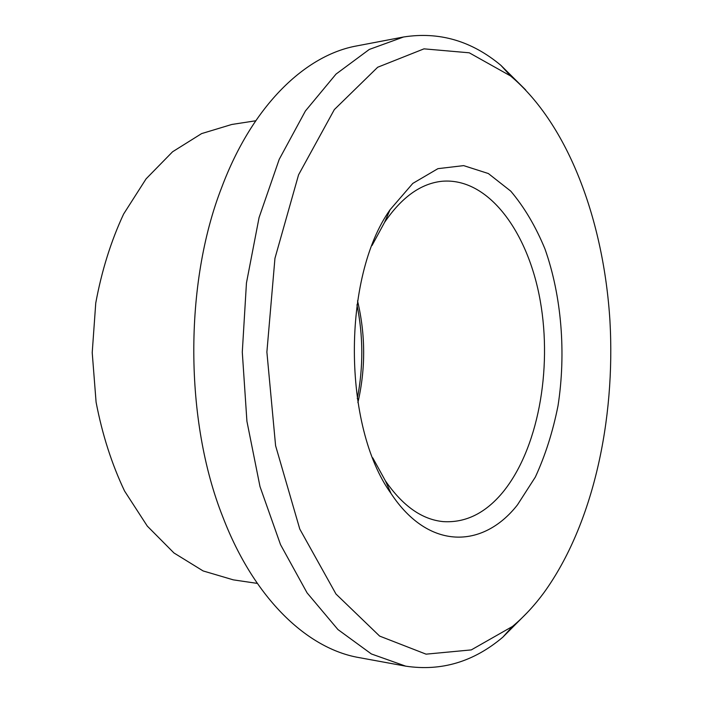 <?xml version="1.0" encoding="UTF-8"?>
<svg xmlns="http://www.w3.org/2000/svg" width="703" height="703" viewBox="0 0 703 703"><rect width="100%" height="100%" fill="white"/><g stroke="black" fill="none" stroke-linecap="round" stroke-linejoin="round"><path stroke-width="1.05" d="M372.019 245.523L384.515 222.447C401.677 197.209 420.842 183.483 442.029 181.269C488.26 177.218 528.111 231.805 540.255 300.858C552.523 370.033 537.927 449.815 502.417 492.75C485.114 513.375 465.377 522.997 443.198 521.617C421.993 519.552 402.731 505.967 385.402 480.843L372.748 457.846M517.452 504.886C483.172 548.656 428.768 550.677 391.07 493.532C342.546 426.501 342.036 277.079 390.095 209.714L412.802 183.404L437.916 168.667L463.637 165.618L488.357 173.536L510.773 191.154C524.262 207.121 535.668 226.392 544.974 248.976C561.618 296.095 566.196 353.047 558.015 405.789C552.866 431.677 545.3 455.447 535.326 477.1L517.452 504.886M357.537 300.831C365.578 334.742 365.701 368.68 357.889 402.643M544.535 591.847C534.755 605.248 524.051 616.795 512.434 626.478L471.309 649.897L426.062 654.159L379.638 636.092L335.99 594.035L299.777 529.051L275.594 445.702L266.885 352.045L274.952 258.335L298.564 174.827L334.329 109.598L377.687 67.242L423.988 48.85L469.261 52.804L510.545 75.942C568.692 124.809 603.745 221.278 609.94 320.744C615.591 420.438 592.945 524.253 544.535 591.847M356.948 304.794C363.31 336.069 363.425 367.361 357.273 398.68M257.307 583.393L233.361 579.87L203.114 570.941L173.957 552.962L147.287 526.09L124.563 491.028C111.733 464.006 102.243 434.384 96.091 402.186L92.216 352.642L95.749 303.081C101.689 270.84 110.969 241.155 123.614 214.046L146.101 178.834L172.587 151.769L201.62 133.596L231.805 124.466L255.725 120.775M527.461 612.392L502.847 637.155C473.708 661.831 441.326 671.497 405.701 666.154L359.022 657.595C307.835 648.834 254.451 599.492 222.833 516.977C184.546 420.842 184.072 283.819 221.709 187.429C252.755 104.694 305.805 54.983 356.922 45.88L403.548 36.995C439.129 31.415 471.572 40.853 500.888 65.335L525.668 89.922M405.701 666.154L371.36 653.948L337.932 629.545L307.07 592.857L280.523 544.64L259.996 486.573L246.92 421.282L242.289 352.133L246.454 282.957L259.073 217.57L279.205 159.361L305.418 110.969L336.034 74.079L369.286 49.438L403.548 36.995M385.402 480.843L391.07 493.532M384.515 222.447L390.095 209.714M510.545 75.942L500.888 65.335M512.434 626.478L502.847 637.155"/></g></svg>
